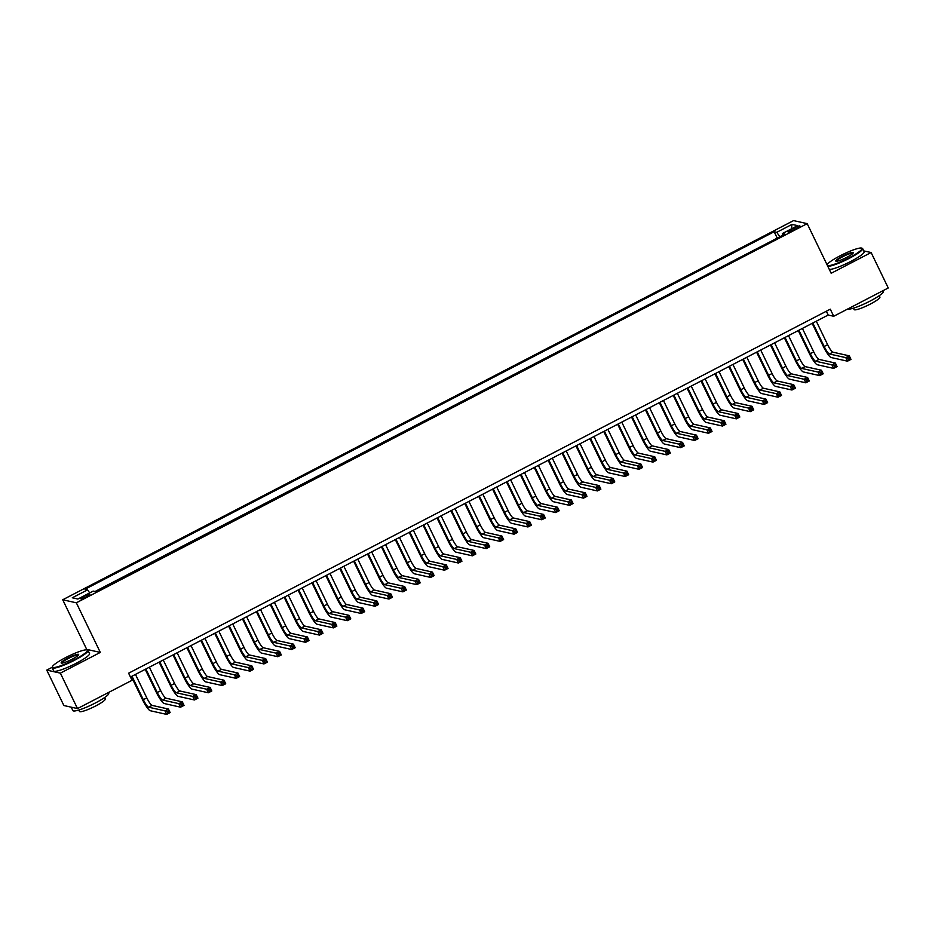 <?xml version="1.0" encoding="UTF-8"?>
<svg xmlns="http://www.w3.org/2000/svg" width="935" height="935" viewBox="0 0 935 935"><rect width="100%" height="100%" fill="white"/><g stroke="black" fill="none" stroke-linecap="round" stroke-linejoin="round"><path stroke-width="1.4" d="M86.523 596.834A5.096 0.76 -25.8 0 0 89.935 594.356A5.096 0.76 -25.8 0 0 84.173 596.308A5.096 0.76 -25.8 0 0 80.761 598.797A5.096 0.76 -25.8 0 0 86.523 596.834M87.002 649.954A19.425 2.91 -25.8 0 0 65.415 657.702A19.425 2.91 -25.8 0 0 52.43 666.667A19.425 2.91 -25.8 0 0 74.403 659.713A19.425 2.91 -25.8 0 0 87.002 649.954L87.633 650.164A19.904 2.98 154.2 0 1 88.03 650.468A19.904 2.98 154.2 0 1 74.718 660.157A19.904 2.98 154.2 0 1 52.196 667.8A19.904 2.98 154.2 0 1 52.208 667.286L46.75 670.103L60.366 673.142L100.314 652.42L86.698 649.381L85.728 649.883M86.698 649.381L62.715 599.767L793.57 220.602L807.185 223.652L76.331 602.806L62.715 599.767M46.75 670.103L63.884 705.539L77.5 708.578L132.034 680.294L128.609 673.2L830.292 309.181L833.716 316.264L888.25 287.968L871.116 252.532L863.765 250.896M794.364 227.895L791.302 229.484A4.932 0.736 -25.8 0 0 788.006 231.892A4.932 0.736 -25.8 0 0 793.593 229.998L796.643 228.409A4.932 0.736 -25.8 0 0 799.951 226.001A4.932 0.736 -25.8 0 0 794.364 227.895L795.019 229.25M779.86 236.765L776.74 232.312L774.168 231.74L84.992 589.272L87.563 589.856L72.287 597.781L77.874 599.031L93.161 591.095L95.744 591.68L784.909 234.136L782.338 233.563L782.735 235.269M776.74 232.312L792.027 224.388L797.613 225.639L782.338 233.563M777.756 237.852L95.019 591.516M60.366 673.142L77.5 708.578M100.314 652.42L76.331 602.806M807.185 223.652L831.168 273.265L871.116 252.532M130.456 677.01L828.188 315.037L833.716 316.264M826.353 311.226L828.188 315.037M777.043 237.689L774.168 231.74M87.563 589.856L89.702 592.895M791.337 228.888L792.027 224.388M812.819 323.007L824.167 346.488A7.959 1.461 -117.4 0 0 829.438 353.979L845.801 357.637L849.272 355.838L850.979 359.379L847.507 361.179L831.145 357.532A11.945 2.197 62.6 0 1 823.244 346.277L812.164 323.346M816.29 321.208L827.639 344.688A7.959 1.461 -117.4 0 0 832.91 352.179L849.272 355.838L849.214 357.544L847.835 358.269L848.512 359.683L849.903 358.97L849.214 357.544M848.512 359.683L847.507 361.179L845.801 357.637L847.835 358.269M849.903 358.97L850.979 359.379M827.475 265.61A19.425 2.91 -25.8 0 0 849.027 257.85A19.425 2.91 -25.8 0 0 861.626 248.091A19.425 2.91 -25.8 0 0 840.039 255.839A19.425 2.91 -25.8 0 0 827.066 264.769M861.626 248.091L862.257 248.301A19.904 2.98 154.2 0 1 862.654 248.605A19.904 2.98 154.2 0 1 849.342 258.294A19.904 2.98 154.2 0 1 827.826 266.335M846.783 257.347A9.712 1.449 154.2 0 1 835.983 261.216A9.712 1.449 154.2 0 1 842.283 256.342A9.712 1.449 154.2 0 1 853.269 252.859A9.712 1.449 154.2 0 1 846.783 257.347M853.047 253.233A9.233 1.379 -25.8 0 0 842.61 256.786A9.233 1.379 -25.8 0 0 836.416 261.262M883.002 290.691L883.353 291.416A19.904 2.98 154.2 0 1 870.029 301.105A19.904 2.98 154.2 0 1 847.764 308.982M879.239 295.705L879.917 297.096A14.329 2.151 154.2 0 1 870.321 304.074A14.329 2.151 154.2 0 1 854.111 309.578L853.433 308.176M862.654 248.605L864.162 251.725A19.904 2.98 154.2 0 1 850.85 261.414A19.904 2.98 154.2 0 1 829.333 269.455M72.159 659.21A9.712 1.449 154.2 0 1 61.359 663.09A9.712 1.449 154.2 0 1 67.659 658.205A9.712 1.449 154.2 0 1 78.645 654.734A9.712 1.449 154.2 0 1 72.159 659.21M78.423 655.096A9.233 1.379 -25.8 0 0 67.974 658.661A9.233 1.379 -25.8 0 0 61.792 663.137M108.378 692.566L108.729 693.279A19.904 2.98 154.2 0 1 95.405 702.968A19.904 2.98 154.2 0 1 72.883 710.6L71.235 707.187M104.615 697.568L105.293 698.971A14.329 2.151 154.2 0 1 95.697 705.948A14.329 2.151 154.2 0 1 79.487 711.442L78.809 710.039M88.03 650.468L89.538 653.588A19.904 2.98 154.2 0 1 76.226 663.277A19.904 2.98 154.2 0 1 53.704 670.921L52.196 667.8M72.498 707.468A19.904 2.98 154.2 0 1 71.27 707.187M798.922 330.219L810.271 353.699A7.959 1.461 -117.4 0 0 815.542 361.19L831.905 364.849L835.376 363.049L837.082 366.59L833.611 368.39L817.248 364.732A11.945 2.197 62.6 0 1 809.359 353.488L798.268 330.558M802.394 328.419L813.742 351.887A7.959 1.461 -117.4 0 0 819.013 359.391L835.376 363.049L835.329 364.755L833.938 365.48L834.616 366.894L836.007 366.169L835.329 364.755M834.616 366.894L833.611 368.39L831.905 364.849L833.938 365.48M836.007 366.169L837.082 366.59M785.026 337.43L796.375 360.898A7.959 1.461 -117.4 0 0 801.646 368.402L818.008 372.06L821.479 370.248L823.197 373.801L819.714 375.601L803.364 371.943A11.945 2.197 62.6 0 1 795.463 360.7L784.371 337.769M788.509 335.618L799.857 359.098A7.959 1.461 -117.4 0 0 805.117 366.602L821.479 370.248L821.433 371.966L820.042 372.691L820.731 374.105L822.11 373.381L821.433 371.966M820.731 374.105L819.714 375.601L818.008 372.06L820.042 372.691M822.11 373.381L823.197 373.801M771.141 344.629L782.49 368.109A7.959 1.461 -117.4 0 0 787.749 375.613L804.112 379.259L807.583 377.459L809.301 381.001L805.83 382.812L789.467 379.154A11.945 2.197 62.6 0 1 781.567 367.911L770.475 344.98M774.612 342.829L785.961 366.31A7.959 1.461 -117.4 0 0 791.22 373.813L807.583 377.459L807.536 379.178L806.145 379.891L806.835 381.316L808.226 380.592L807.536 379.178M806.835 381.316L805.83 382.812L804.112 379.259L806.145 379.891M808.226 380.592L809.301 381.001M757.245 351.841L768.593 375.321A7.959 1.461 -117.4 0 0 773.853 382.812L790.215 386.471L793.686 384.671L795.404 388.212L791.933 390.012L775.571 386.365A11.945 2.197 62.6 0 1 767.67 375.11L756.59 352.179M760.716 350.041L772.065 373.521A7.959 1.461 -117.4 0 0 777.336 381.012L793.686 384.671L793.64 386.377L792.249 387.102L792.938 388.516L794.329 387.803L793.64 386.377M792.938 388.516L791.933 390.012L790.215 386.471L792.249 387.102M794.329 387.803L795.404 388.212M743.348 359.052L754.697 382.532A7.959 1.461 -117.4 0 0 759.968 390.024L776.319 393.682L779.802 391.882L781.508 395.423L778.037 397.223L761.674 393.565A11.945 2.197 62.6 0 1 753.774 382.322L742.694 359.391M746.82 357.252L758.168 380.72A7.959 1.461 -117.4 0 0 763.439 388.224L779.802 391.882L779.743 393.588L778.352 394.313L779.042 395.727L780.433 395.002L779.743 393.588M779.042 395.727L778.037 397.223L776.319 393.682L778.352 394.313M780.433 395.002L781.508 395.423M729.452 366.263L740.801 389.731A7.959 1.461 -117.4 0 0 746.072 397.235L762.422 400.893L765.905 399.093L767.612 402.634L764.14 404.434L747.778 400.776A11.945 2.197 62.6 0 1 739.877 389.533L728.797 366.602M732.923 364.451L744.272 387.932A7.959 1.461 -117.4 0 0 749.543 395.435L765.905 399.093L765.847 400.799L764.468 401.524L765.146 402.938L766.536 402.214L765.847 400.799M765.146 402.938L764.14 404.434L762.422 400.893L764.468 401.524M766.536 402.214L767.612 402.634M715.555 373.462L726.904 396.943A7.959 1.461 -117.4 0 0 732.175 404.446L748.538 408.092L752.009 406.293L753.715 409.834L750.244 411.645L733.881 407.987A11.945 2.197 62.6 0 1 725.981 396.744L714.901 373.813M719.027 371.662L730.375 395.143A7.959 1.461 -117.4 0 0 735.646 402.646L752.009 406.293L751.962 408.011L750.571 408.724L751.249 410.149L752.64 409.425L751.962 408.011M751.249 410.149L750.244 411.645L748.538 408.092L750.571 408.724M752.64 409.425L753.715 409.834M701.659 380.674L713.008 404.154A7.959 1.461 -117.4 0 0 718.279 411.657L734.641 415.304L738.112 413.504L739.83 417.045L736.348 418.845L719.997 415.198A11.945 2.197 62.6 0 1 712.096 403.943L701.005 381.012M705.142 378.874L716.49 402.354A7.959 1.461 -117.4 0 0 721.75 409.846L738.112 413.504L738.066 415.21L736.675 415.935L737.353 417.349L738.744 416.636L738.066 415.21M737.353 417.349L736.348 418.845L734.641 415.304L736.675 415.935M738.744 416.636L739.83 417.045M687.763 387.885L699.123 411.365A7.959 1.461 -117.4 0 0 704.382 418.857L720.745 422.515L724.216 420.715L725.934 424.256L722.463 426.056L706.1 422.398A11.945 2.197 62.6 0 1 698.2 411.155L687.108 388.224M691.245 386.085L702.594 409.565A7.959 1.461 -117.4 0 0 707.853 417.057L724.216 420.715L724.169 422.421L722.778 423.146L723.468 424.56L724.859 423.835L724.169 422.421M723.468 424.56L722.463 426.056L720.745 422.515L722.778 423.146M724.859 423.835L725.934 424.256M673.878 395.096L685.226 418.564A7.959 1.461 -117.4 0 0 690.486 426.068L706.848 429.726L710.319 427.926L712.038 431.467L708.566 433.267L692.204 429.609A11.945 2.197 62.6 0 1 684.303 418.366L673.212 395.435M677.349 393.296L688.698 416.765A7.959 1.461 -117.4 0 0 693.957 424.268L710.319 427.926L710.273 429.632L708.882 430.357L709.572 431.771L710.962 431.047L710.273 429.632M709.572 431.771L708.566 433.267L706.848 429.726L708.882 430.357M710.962 431.047L712.038 431.467M659.981 402.295L671.33 425.776A7.959 1.461 -117.4 0 0 676.589 433.279L692.952 436.937L696.423 435.126L698.141 438.679L694.67 440.478L678.307 436.82A11.945 2.197 62.6 0 1 670.407 425.577L659.327 402.646M663.453 400.496L674.801 423.976A7.959 1.461 -117.4 0 0 680.072 431.479L696.423 435.126L696.376 436.844L694.986 437.557L695.675 438.983L697.066 438.258L696.376 436.844M695.675 438.983L694.67 440.478L692.952 436.937L694.986 437.557M697.066 438.258L698.141 438.679M646.085 409.507L657.434 432.987A7.959 1.461 -117.4 0 0 662.705 440.49L679.055 444.137L682.538 442.337L684.245 445.878L680.774 447.678L664.411 444.031A11.945 2.197 62.6 0 1 656.51 432.776L645.43 409.846M649.556 407.707L660.905 431.187A7.959 1.461 -117.4 0 0 666.176 438.679L682.538 442.337L682.48 444.043L681.089 444.768L681.779 446.182L683.169 445.469L682.48 444.043M681.779 446.182L680.774 447.678L679.055 444.137L681.089 444.768M683.169 445.469L684.245 445.878M632.189 416.718L643.537 440.198A7.959 1.461 -117.4 0 0 648.808 447.69L665.171 451.348L668.642 449.548L670.348 453.089L666.877 454.889L650.515 451.243A11.945 2.197 62.6 0 1 642.614 439.988L631.534 417.057M635.66 414.918L647.008 438.398A7.959 1.461 -117.4 0 0 652.279 445.89L668.642 449.548L668.595 451.254L667.204 451.979L667.882 453.393L669.273 452.669L668.595 451.254M667.882 453.393L666.877 454.889L665.171 451.348L667.204 451.979M669.273 452.669L670.348 453.089M618.292 423.929L629.641 447.397A7.959 1.461 -117.4 0 0 634.912 454.901L651.274 458.559L654.745 456.759L656.463 460.3L652.981 462.1L636.618 458.442A11.945 2.197 62.6 0 1 628.729 447.199L617.638 424.268M621.763 422.129L633.124 445.598A7.959 1.461 -117.4 0 0 638.383 453.101L654.745 456.759L654.699 458.466L653.308 459.19L653.986 460.604L655.377 459.88L654.699 458.466M653.986 460.604L652.981 462.1L651.274 458.559L653.308 459.19M655.377 459.88L656.463 460.3M604.396 431.14L615.744 454.609A7.959 1.461 -117.4 0 0 621.015 462.112L637.378 465.77L640.849 463.959L642.567 467.512L639.084 469.312L622.733 465.653A11.945 2.197 62.6 0 1 614.833 454.41L603.741 431.479M607.879 429.329L619.227 452.809A7.959 1.461 -117.4 0 0 624.486 460.312L640.849 463.959L640.802 465.677L639.411 466.39L640.101 467.816L641.48 467.091L640.802 465.677M640.101 467.816L639.084 469.312L637.378 465.77L639.411 466.39M641.48 467.091L642.567 467.512M590.511 438.34L601.86 461.82A7.959 1.461 -117.4 0 0 607.119 469.323L623.481 472.97L626.953 471.17L628.671 474.711L625.199 476.523L608.837 472.865A11.945 2.197 62.6 0 1 600.936 461.609L589.845 438.679M593.982 436.54L605.331 460.02A7.959 1.461 -117.4 0 0 610.59 467.512L626.953 471.17L626.906 472.876L625.515 473.601L626.205 475.015L627.595 474.302L626.906 472.876M626.205 475.015L625.199 476.523L623.481 472.97L625.515 473.601M627.595 474.302L628.671 474.711M576.615 445.551L587.963 469.031A7.959 1.461 -117.4 0 0 593.222 476.523L609.585 480.181L613.056 478.381L614.774 481.922L611.303 483.722L594.941 480.076A11.945 2.197 62.6 0 1 587.04 468.821L575.96 445.89M580.086 443.751L591.434 467.231A7.959 1.461 -117.4 0 0 596.705 474.723L613.056 478.381L613.009 480.087L611.619 480.812L612.308 482.226L613.699 481.513L613.009 480.087M612.308 482.226L611.303 483.722L609.585 480.181L611.619 480.812M613.699 481.513L614.774 481.922M562.718 452.762L574.067 476.242A7.959 1.461 -117.4 0 0 579.338 483.734L595.688 487.392L599.171 485.592L600.878 489.134L597.407 490.933L581.044 487.275A11.945 2.197 62.6 0 1 573.143 476.032L562.064 453.101M566.189 450.962L577.538 474.431A7.959 1.461 -117.4 0 0 582.809 481.934L599.171 485.592L599.113 487.299L597.722 488.023L598.412 489.437L599.803 488.713L599.113 487.299M598.412 489.437L597.407 490.933L595.688 487.392L597.722 488.023M599.803 488.713L600.878 489.134M548.822 459.973L560.17 483.442A7.959 1.461 -117.4 0 0 565.441 490.945L581.804 494.603L585.275 492.792L586.981 496.345L583.51 498.145L567.148 494.486A11.945 2.197 62.6 0 1 559.247 483.243L548.167 460.312M552.293 458.162L563.641 481.642A7.959 1.461 -117.4 0 0 568.912 489.145L585.275 492.792L585.216 494.51L583.837 495.223L584.515 496.649L585.906 495.924L585.216 494.51M584.515 496.649L583.51 498.145L581.804 494.603L583.837 495.223M585.906 495.924L586.981 496.345M534.925 467.173L546.274 490.653A7.959 1.461 -117.4 0 0 551.545 498.156L567.907 501.803L571.378 500.003L573.085 503.544L569.614 505.356L553.251 501.698A11.945 2.197 62.6 0 1 545.362 490.443L534.271 467.512M538.396 465.373L549.745 488.853A7.959 1.461 -117.4 0 0 555.016 496.345L571.378 500.003L571.332 501.721L569.941 502.434L570.619 503.848L572.01 503.135L571.332 501.721M570.619 503.848L569.614 505.356L567.907 501.803L569.941 502.434M572.01 503.135L573.085 503.544M521.029 474.384L532.377 497.864A7.959 1.461 -117.4 0 0 537.648 505.356L554.011 509.014L557.482 507.214L559.2 510.755L555.717 512.555L539.366 508.909A11.945 2.197 62.6 0 1 531.466 497.654L520.374 474.723M524.512 472.584L535.86 496.064A7.959 1.461 -117.4 0 0 541.12 503.556L557.482 507.214L557.435 508.921L556.044 509.645L556.734 511.059L558.113 510.346L557.435 508.921M556.734 511.059L555.717 512.555L554.011 509.014L556.044 509.645M558.113 510.346L559.2 510.755M507.132 481.595L518.493 505.075A7.959 1.461 -117.4 0 0 523.752 512.567L540.114 516.225L543.586 514.425L545.304 517.967L541.832 519.767L525.47 516.108A11.945 2.197 62.6 0 1 517.569 504.865L506.478 481.934M510.615 479.795L521.964 503.264A7.959 1.461 -117.4 0 0 527.223 510.767L543.586 514.425L543.539 516.132L542.148 516.856L542.838 518.27L544.228 517.546L543.539 516.132M542.838 518.27L541.832 519.767L540.114 516.225L542.148 516.856M544.228 517.546L545.304 517.967M493.248 488.806L504.596 512.275A7.959 1.461 -117.4 0 0 509.856 519.778L526.218 523.436L529.689 521.625L531.407 525.178L527.936 526.978L511.574 523.319A11.945 2.197 62.6 0 1 503.673 512.076L492.581 489.145M496.719 486.995L508.067 510.475A7.959 1.461 -117.4 0 0 513.338 517.978L529.689 521.625L529.642 523.343L528.252 524.056L528.941 525.482L530.332 524.757L529.642 523.343M528.941 525.482L527.936 526.978L526.218 523.436L528.252 524.056M530.332 524.757L531.407 525.178M479.351 496.006L490.7 519.486A7.959 1.461 -117.4 0 0 495.959 526.989L512.322 530.636L515.793 528.836L517.511 532.377L514.04 534.189L497.677 530.531A11.945 2.197 62.6 0 1 489.776 519.276L478.697 496.345M482.822 494.206L494.171 517.686A7.959 1.461 -117.4 0 0 499.442 525.178L515.793 528.836L515.746 530.554L514.355 531.267L515.045 532.693L516.436 531.968L515.746 530.554M515.045 532.693L514.04 534.189L512.322 530.636L514.355 531.267M516.436 531.968L517.511 532.377M465.455 503.217L476.803 526.697A7.959 1.461 -117.4 0 0 482.074 534.189L498.425 537.847L501.908 536.047L503.614 539.588L500.143 541.388L483.781 537.742A11.945 2.197 62.6 0 1 475.88 526.487L464.8 503.556M468.926 501.417L480.274 524.897A7.959 1.461 -117.4 0 0 485.546 532.389L501.908 536.047L501.85 537.754L500.47 538.478L501.148 539.892L502.539 539.179L501.85 537.754M501.148 539.892L500.143 541.388L498.425 537.847L500.47 538.478M502.539 539.179L503.614 539.588M451.558 510.428L462.907 533.908A7.959 1.461 -117.4 0 0 468.178 541.4L484.54 545.058L488.012 543.258L489.718 546.8L486.247 548.6L469.884 544.941A11.945 2.197 62.6 0 1 461.983 533.698L450.904 510.767M455.029 508.628L466.378 532.097A7.959 1.461 -117.4 0 0 471.649 539.6L488.012 543.258L487.965 544.965L486.574 545.689L487.252 547.104L488.643 546.379L487.965 544.965M487.252 547.104L486.247 548.6L484.54 545.058L486.574 545.689M488.643 546.379L489.718 546.8M437.662 517.639L449.01 541.108A7.959 1.461 -117.4 0 0 454.281 548.611L470.644 552.269L474.115 550.458L475.833 554.011L472.35 555.811L456 552.153A11.945 2.197 62.6 0 1 448.099 540.909L437.007 517.978M441.133 515.828L452.493 539.308A7.959 1.461 -117.4 0 0 457.753 546.811L474.115 550.458L474.068 552.176L472.678 552.889L473.355 554.315L474.746 553.59L474.068 552.176M473.355 554.315L472.35 555.811L470.644 552.269L472.678 552.889M474.746 553.59L475.833 554.011M423.765 524.839L435.114 548.319A7.959 1.461 -117.4 0 0 440.385 555.822L456.748 559.469L460.219 557.669L461.937 561.21L458.454 563.022L442.103 559.364A11.945 2.197 62.6 0 1 434.202 548.12L423.111 525.189M427.248 523.039L438.597 546.519A7.959 1.461 -117.4 0 0 443.856 554.023L460.219 557.669L460.172 559.387L458.781 560.1L459.471 561.526L460.85 560.801L460.172 559.387M459.471 561.526L458.454 563.022L456.748 559.469L458.781 560.1M460.85 560.801L461.937 561.21M409.881 532.05L421.229 555.53A7.959 1.461 -117.4 0 0 426.489 563.022L442.851 566.68L446.322 564.88L448.04 568.422L444.569 570.221L428.207 566.575A11.945 2.197 62.6 0 1 420.306 555.32L409.214 532.389M413.352 530.25L424.7 553.73A7.959 1.461 -117.4 0 0 429.96 561.222L446.322 564.88L446.275 566.587L444.885 567.311L445.574 568.725L446.965 568.012L446.275 566.587M445.574 568.725L444.569 570.221L442.851 566.68L444.885 567.311M446.965 568.012L448.04 568.422M395.984 539.261L407.333 562.741A7.959 1.461 -117.4 0 0 412.592 570.233L428.955 573.891L432.426 572.091L434.144 575.633L430.673 577.433L414.31 573.774A11.945 2.197 62.6 0 1 406.409 562.531L395.33 539.6M399.455 537.461L410.804 560.93A7.959 1.461 -117.4 0 0 416.075 568.433L432.426 572.091L432.379 573.798L430.988 574.522L431.678 575.937L433.069 575.212L432.379 573.798M431.678 575.937L430.673 577.433L428.955 573.891L430.988 574.522M433.069 575.212L434.144 575.633M382.088 546.472L393.436 569.941A7.959 1.461 -117.4 0 0 398.707 577.444L415.058 581.102L418.541 579.291L420.247 582.844L416.776 584.644L400.414 580.986A11.945 2.197 62.6 0 1 392.513 569.742L381.433 546.811M385.559 544.661L396.908 568.141A7.959 1.461 -117.4 0 0 402.179 575.644L418.541 579.291L418.483 581.009L417.092 581.734L417.781 583.148L419.172 582.423L418.483 581.009M417.781 583.148L416.776 584.644L415.058 581.102L417.092 581.734M419.172 582.423L420.247 582.844M368.191 553.672L379.54 577.152A7.959 1.461 -117.4 0 0 384.811 584.655L401.173 588.302L404.645 586.502L406.351 590.043L402.88 591.855L386.517 588.197A11.945 2.197 62.6 0 1 378.617 576.953L367.537 554.023M371.662 551.872L383.011 575.352A7.959 1.461 -117.4 0 0 388.282 582.856L404.645 586.502L404.586 588.22L403.207 588.933L403.885 590.359L405.276 589.634L404.586 588.22M403.885 590.359L402.88 591.855L401.173 588.302L403.207 588.933M405.276 589.634L406.351 590.043M354.295 560.883L365.643 584.363A7.959 1.461 -117.4 0 0 370.914 591.855L387.277 595.513L390.748 593.713L392.455 597.255L388.983 599.054L372.621 595.408A11.945 2.197 62.6 0 1 364.732 584.153L353.64 561.222M357.766 559.083L369.115 582.563A7.959 1.461 -117.4 0 0 374.386 590.055L390.748 593.713L390.701 595.42L389.311 596.144L389.988 597.558L391.379 596.846L390.701 595.42M389.988 597.558L388.983 599.054L387.277 595.513L389.311 596.144M391.379 596.846L392.455 597.255M340.398 568.094L351.747 591.575A7.959 1.461 -117.4 0 0 357.018 599.066L373.381 602.724L376.852 600.924L378.57 604.466L375.087 606.266L358.736 602.607A11.945 2.197 62.6 0 1 350.835 591.364L339.744 568.433M343.881 566.294L355.23 589.763A7.959 1.461 -117.4 0 0 360.489 597.266L376.852 600.924L376.805 602.631L375.414 603.356L376.104 604.77L377.483 604.045L376.805 602.631M376.104 604.77L375.087 606.266L373.381 602.724L375.414 603.356M377.483 604.045L378.57 604.466M326.514 575.305L337.862 598.774A7.959 1.461 -117.4 0 0 343.122 606.277L359.484 609.936L362.955 608.136L364.673 611.677L361.202 613.477L344.84 609.819A11.945 2.197 62.6 0 1 336.939 598.575L325.848 575.644M329.985 573.494L341.333 596.974A7.959 1.461 -117.4 0 0 346.593 604.478L362.955 608.136L362.909 609.842L361.518 610.567L362.207 611.981L363.598 611.256L362.909 609.842M362.207 611.981L361.202 613.477L359.484 609.936L361.518 610.567M363.598 611.256L364.673 611.677M312.617 582.505L323.966 605.985A7.959 1.461 -117.4 0 0 329.225 613.489L345.588 617.135L349.059 615.335L350.777 618.876L347.306 620.688L330.943 617.03A11.945 2.197 62.6 0 1 323.042 605.787L311.963 582.856M316.088 580.705L327.437 604.185A7.959 1.461 -117.4 0 0 332.708 611.689L349.059 615.335L349.012 617.053L347.621 617.766L348.311 619.192L349.702 618.467L349.012 617.053M348.311 619.192L347.306 620.688L345.588 617.135L347.621 617.766M349.702 618.467L350.777 618.876M298.721 589.716L310.069 613.196A7.959 1.461 -117.4 0 0 315.329 620.7L331.691 624.346L335.174 622.546L336.88 626.088L333.409 627.888L317.047 624.241A11.945 2.197 62.6 0 1 309.146 612.986L298.066 590.055M302.192 587.916L313.541 611.396A7.959 1.461 -117.4 0 0 318.812 618.888L335.174 622.546L335.116 624.253L333.725 624.977L334.414 626.392L335.805 625.679L335.116 624.253M334.414 626.392L333.409 627.888L331.691 624.346L333.725 624.977M335.805 625.679L336.88 626.088M284.824 596.927L296.173 620.408A7.959 1.461 -117.4 0 0 301.444 627.899L317.795 631.557L321.278 629.758L322.984 633.299L319.513 635.099L303.15 631.441A11.945 2.197 62.6 0 1 295.25 620.197L284.17 597.266M288.296 595.127L299.644 618.608A7.959 1.461 -117.4 0 0 304.915 626.099L321.278 629.758L321.219 631.464L319.84 632.189L320.518 633.603L321.909 632.878L321.219 631.464M320.518 633.603L319.513 635.099L317.795 631.557L319.84 632.189M321.909 632.878L322.984 633.299M270.928 604.139L282.276 627.607A7.959 1.461 -117.4 0 0 287.548 635.11L303.91 638.769L307.381 636.969L309.088 640.51L305.616 642.31L289.254 638.652A11.945 2.197 62.6 0 1 281.353 627.408L270.273 604.478M274.399 602.339L285.748 625.807A7.959 1.461 -117.4 0 0 291.019 633.311L307.381 636.969L307.334 638.675L305.944 639.4L306.622 640.814L308.012 640.089L307.334 638.675M306.622 640.814L305.616 642.31L303.91 638.769L305.944 639.4M308.012 640.089L309.088 640.51M257.031 611.338L268.38 634.818A7.959 1.461 -117.4 0 0 273.651 642.322L290.014 645.98L293.485 644.168L295.203 647.721L291.72 649.521L275.369 645.863A11.945 2.197 62.6 0 1 267.468 634.62L256.377 611.689M260.514 609.538L271.863 633.018A7.959 1.461 -117.4 0 0 277.122 640.522L293.485 644.168L293.438 645.886L292.047 646.599L292.725 648.025L294.116 647.301L293.438 645.886M292.725 648.025L291.72 649.521L290.014 645.98L292.047 646.599M294.116 647.301L295.203 647.721M243.135 618.549L254.495 642.029A7.959 1.461 -117.4 0 0 259.755 649.533L276.117 653.179L279.588 651.379L281.306 654.921L277.835 656.721L261.473 653.074A11.945 2.197 62.6 0 1 253.572 641.819L242.481 618.888M246.618 616.749L257.966 640.23A7.959 1.461 -117.4 0 0 263.226 647.721L279.588 651.379L279.542 653.086L278.151 653.81L278.84 655.225L280.231 654.512L279.542 653.086M278.84 655.225L277.835 656.721L276.117 653.179L278.151 653.81M280.231 654.512L281.306 654.921M229.25 625.76L240.599 649.241A7.959 1.461 -117.4 0 0 245.858 656.732L262.221 660.39L265.692 658.591L267.41 662.132L263.939 663.932L247.576 660.285A11.945 2.197 62.6 0 1 239.676 649.03L228.584 626.099M232.721 623.961L244.07 647.441A7.959 1.461 -117.4 0 0 249.329 654.932L265.692 658.591L265.645 660.297L264.254 661.022L264.944 662.436L266.335 661.711L265.645 660.297M264.944 662.436L263.939 663.932L262.221 660.39L264.254 661.022M266.335 661.711L267.41 662.132M215.354 632.972L226.702 656.452A7.959 1.461 -117.4 0 0 231.962 663.943L248.324 667.602L251.795 665.802L253.514 669.343L250.042 671.143L233.68 667.485A11.945 2.197 62.6 0 1 225.779 656.241L214.699 633.311M218.825 631.172L230.174 654.64A7.959 1.461 -117.4 0 0 235.445 662.144L251.795 665.802L251.749 667.508L250.358 668.233L251.048 669.647L252.438 668.922L251.749 667.508M251.048 669.647L250.042 671.143L248.324 667.602L250.358 668.233M252.438 668.922L253.514 669.343M201.457 640.183L212.806 663.651A7.959 1.461 -117.4 0 0 218.077 671.155L234.428 674.813L237.911 673.001L239.617 676.554L236.146 678.354L219.783 674.696A11.945 2.197 62.6 0 1 211.883 663.453L200.803 640.522M204.929 638.371L216.277 661.851A7.959 1.461 -117.4 0 0 221.548 669.355L237.911 673.001L237.852 674.719L236.461 675.432L237.151 676.858L238.542 676.134L237.852 674.719M237.151 676.858L236.146 678.354L234.428 674.813L236.461 675.432M238.542 676.134L239.617 676.554M187.561 647.382L198.91 670.862A7.959 1.461 -117.4 0 0 204.181 678.366L220.543 682.012L224.014 680.212L225.721 683.754L222.249 685.565L205.887 681.907A11.945 2.197 62.6 0 1 197.986 670.652L186.906 647.721M191.032 645.582L202.381 669.063A7.959 1.461 -117.4 0 0 207.652 676.554L224.014 680.212L223.968 681.919L222.577 682.644L223.255 684.058L224.645 683.345L223.968 681.919M223.255 684.058L222.249 685.565L220.543 682.012L222.577 682.644M224.645 683.345L225.721 683.754M173.665 654.594L185.013 678.074A7.959 1.461 -117.4 0 0 190.284 685.565L206.647 689.224L210.118 687.424L211.824 690.965L208.353 692.765L191.991 689.118A11.945 2.197 62.6 0 1 184.102 677.863L173.01 654.932M177.136 652.794L188.496 676.274A7.959 1.461 -117.4 0 0 193.755 683.765L210.118 687.424L210.071 689.13L208.68 689.855L209.358 691.269L210.749 690.556L210.071 689.13M209.358 691.269L208.353 692.765L206.647 689.224L208.68 689.855M210.749 690.556L211.824 690.965M159.768 661.805L171.117 685.285A7.959 1.461 -117.4 0 0 176.388 692.777L192.75 696.435L196.221 694.635L197.94 698.176L194.457 699.976L178.106 696.318A11.945 2.197 62.6 0 1 170.205 685.074L159.114 662.144M163.251 660.005L174.6 683.473A7.959 1.461 -117.4 0 0 179.859 690.977L196.221 694.635L196.175 696.341L194.784 697.066L195.473 698.48L196.853 697.755L196.175 696.341M195.473 698.48L194.457 699.976L192.75 696.435L194.784 697.066M196.853 697.755L197.94 698.176M145.883 669.016L157.232 692.484A7.959 1.461 -117.4 0 0 162.491 699.988L178.854 703.646L182.325 701.834L184.043 705.387L180.572 707.187L164.209 703.529A11.945 2.197 62.6 0 1 156.309 692.286L145.217 669.355M149.355 667.204L160.703 690.685A7.959 1.461 -117.4 0 0 165.963 698.188L182.325 701.834L182.278 703.552L180.887 704.265L181.577 705.691L182.968 704.967L182.278 703.552M181.577 705.691L180.572 707.187L178.854 703.646L180.887 704.265M182.968 704.967L184.043 705.387M131.987 676.215L143.335 699.696A7.959 1.461 -117.4 0 0 148.595 707.199L164.957 710.845L168.429 709.046L170.147 712.587L166.675 714.398L150.313 710.74A11.945 2.197 62.6 0 1 142.412 699.485L131.332 676.554M135.458 674.415L146.807 697.896A7.959 1.461 -117.4 0 0 152.078 705.387L168.429 709.046L168.382 710.764L166.991 711.477L167.681 712.891L169.071 712.178L168.382 710.764M167.681 712.891L166.675 714.398L164.957 710.845L166.991 711.477M169.071 712.178L170.147 712.587M791.933 230.793L791.302 229.484M827.639 344.688L824.167 346.488M832.91 352.179L829.438 353.979M813.742 351.887L810.271 353.699M819.013 359.391L815.542 361.19M799.857 359.098L796.375 360.898M805.117 366.602L801.646 368.402M785.961 366.31L782.49 368.109M791.22 373.813L787.749 375.613M772.065 373.521L768.593 375.321M777.336 381.012L773.853 382.812M758.168 380.72L754.697 382.532M763.439 388.224L759.968 390.024M744.272 387.932L740.801 389.731M749.543 395.435L746.072 397.235M730.375 395.143L726.904 396.943M735.646 402.646L732.175 404.446M716.49 402.354L713.008 404.154M721.75 409.846L718.279 411.657M702.594 409.565L699.123 411.365M707.853 417.057L704.382 418.857M688.698 416.765L685.226 418.564M693.957 424.268L690.486 426.068M674.801 423.976L671.33 425.776M680.072 431.479L676.589 433.279M660.905 431.187L657.434 432.987M666.176 438.679L662.705 440.49M647.008 438.398L643.537 440.198M652.279 445.89L648.808 447.69M633.124 445.598L629.641 447.397M638.383 453.101L634.912 454.901M619.227 452.809L615.744 454.609M624.486 460.312L621.015 462.112M605.331 460.02L601.86 461.82M610.59 467.512L607.119 469.323M591.434 467.231L587.963 469.031M596.705 474.723L593.222 476.523M577.538 474.431L574.067 476.242M582.809 481.934L579.338 483.734M563.641 481.642L560.17 483.442M568.912 489.145L565.441 490.945M549.745 488.853L546.274 490.653M555.016 496.345L551.545 498.156M535.86 496.064L532.377 497.864M541.12 503.556L537.648 505.356M521.964 503.264L518.493 505.075M527.223 510.767L523.752 512.567M508.067 510.475L504.596 512.275M513.338 517.978L509.856 519.778M494.171 517.686L490.7 519.486M499.442 525.178L495.959 526.989M480.274 524.897L476.803 526.697M485.546 532.389L482.074 534.189M466.378 532.097L462.907 533.908M471.649 539.6L468.178 541.4M452.493 539.308L449.01 541.108M457.753 546.811L454.281 548.611M438.597 546.519L435.114 548.319M443.856 554.023L440.385 555.822M424.7 553.73L421.229 555.53M429.96 561.222L426.489 563.022M410.804 560.93L407.333 562.741M416.075 568.433L412.592 570.233M396.908 568.141L393.436 569.941M402.179 575.644L398.707 577.444M383.011 575.352L379.54 577.152M388.282 582.856L384.811 584.655M369.115 582.563L365.643 584.363M374.386 590.055L370.914 591.855M355.23 589.763L351.747 591.575M360.489 597.266L357.018 599.066M341.333 596.974L337.862 598.774M346.593 604.478L343.122 606.277M327.437 604.185L323.966 605.985M332.708 611.689L329.225 613.489M313.541 611.396L310.069 613.196M318.812 618.888L315.329 620.7M299.644 618.608L296.173 620.408M304.915 626.099L301.444 627.899M285.748 625.807L282.276 627.607M291.019 633.311L287.548 635.11M271.863 633.018L268.38 634.818M277.122 640.522L273.651 642.322M257.966 640.23L254.495 642.029M263.226 647.721L259.755 649.533M244.07 647.441L240.599 649.241M249.329 654.932L245.858 656.732M230.174 654.64L226.702 656.452M235.445 662.144L231.962 663.943M216.277 661.851L212.806 663.651M221.548 669.355L218.077 671.155M202.381 669.063L198.91 670.862M207.652 676.554L204.181 678.366M188.496 676.274L185.013 678.074M193.755 683.765L190.284 685.565M174.6 683.473L171.117 685.285M179.859 690.977L176.388 692.777M160.703 690.685L157.232 692.484M165.963 698.188L162.491 699.988M146.807 697.896L143.335 699.696M152.078 705.387L148.595 707.199M52.43 666.667L52.208 667.286"/></g></svg>
